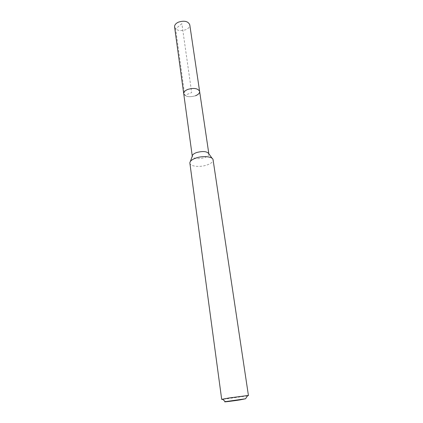 <?xml version="1.0" encoding="UTF-8"?>
<svg xmlns="http://www.w3.org/2000/svg" width="423" height="423" viewBox="0 0 423 423"><rect width="100%" height="100%" fill="white"/><g stroke="black" fill="none" stroke-linecap="round" stroke-linejoin="round"><path stroke-width="0.32" stroke-dasharray="2.12 1.59" d="M174.588 26.966C176.259 30.593 180.055 31.487 185.983 29.647C188.653 28.373 189.916 26.76 189.774 24.804M195.537 95.746C189.314 97.496 185.374 96.814 183.719 93.695C185.374 96.814 189.314 97.496 195.537 95.746C198.355 94.567 199.719 93.129 199.624 91.431M208.83 153.771L208.856 153.909C208.904 155.341 207.45 156.595 204.494 157.668C197.985 159.318 193.919 158.852 192.285 156.272L192.269 156.124M189.869 163.151C190.064 166.477 199.926 167.492 206.942 165.012C211.103 163.537 213.15 161.813 213.092 159.846M247.471 395.849L222.699 399.37M181.864 23.646L175.635 28.891L184.766 95.349L191.677 92.626L181.864 23.646M190.419 161.385L189.853 162.982M212.076 158.302L213.06 159.677"/><path stroke-width="0.63" d="M208.835 153.782L189.774 24.804C188.103 21.198 184.285 20.325 178.321 22.186C175.693 23.471 174.45 25.063 174.588 26.966L183.719 93.695C183.624 92.04 184.962 90.622 187.733 89.433C194.009 87.661 197.969 88.328 199.624 91.431C199.719 93.129 198.355 94.567 195.537 95.746M190.419 161.385L192.269 156.124C192.343 154.776 193.776 153.586 196.568 152.555C202.94 150.905 207.027 151.312 208.83 153.771L212.076 158.302M199.624 91.431C197.969 88.328 194.009 87.661 187.733 89.433C184.962 90.622 183.624 92.04 183.719 93.695L192.264 156.14M248.438 395.563L213.06 159.677C212.621 156.521 202.823 155.548 195.865 158.065C191.936 159.497 189.932 161.137 189.853 162.982L221.689 399.37L229.213 397.948L247.667 395.542L248.438 395.563L247.471 395.849M222.699 399.37L221.689 399.37M239.994 399.899C232.021 401.136 221.969 402.347 225.359 401.654L245.557 398.778L239.994 399.899M225.359 401.654L222.424 399.132M245.557 398.778L247.667 395.542"/></g></svg>

